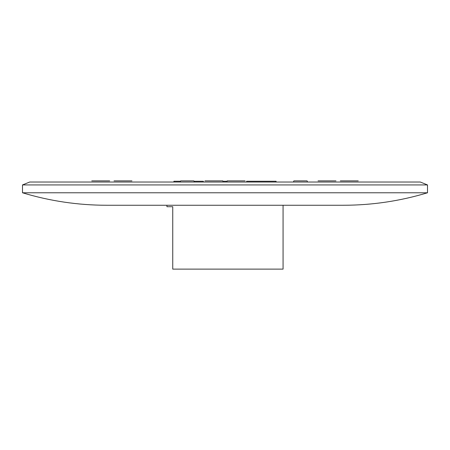 <?xml version="1.0" encoding="UTF-8"?>
<svg xmlns="http://www.w3.org/2000/svg" width="450" height="450" viewBox="0 0 450 450"><rect width="100%" height="100%" fill="white"/><g stroke="black" fill="none" stroke-linecap="round" stroke-linejoin="round"><path stroke-width="0.67" d="M180.135 182.031L180.675 180.872L193.838 180.872L194.383 182.031M293.361 182.031L293.901 180.872L307.063 180.872L307.609 182.031M166.933 205.256L166.933 206.708L172.744 206.708L172.744 269.128L283.067 269.128L283.067 205.256M22.5 192.78C49.95 201.077 78.019 205.234 106.695 205.256L343.305 205.256C371.981 205.234 400.05 201.077 427.5 192.78L427.5 184.933L22.5 184.933L22.5 192.78L427.5 192.78M22.5 184.933L29.683 182.031L420.317 182.031L427.5 184.933M222.823 181.249L227.177 181.249M246.527 181.249L276.097 181.249L276.097 182.031M173.903 182.031L173.903 181.249L180.501 181.249M194.018 181.249L203.473 181.249M358.228 180.872L340.318 180.872M335.964 180.872L318.054 180.872M227.177 180.872L245.087 180.872L227.177 180.872M222.823 180.872L204.913 180.872M91.772 180.872L109.682 180.872M131.946 180.872L114.036 180.872"/></g></svg>
